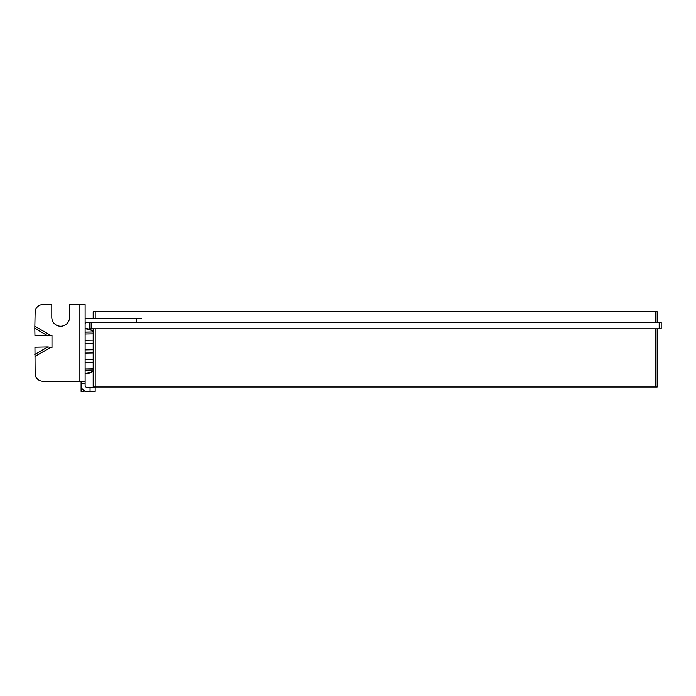 <?xml version="1.0" encoding="UTF-8"?>
<svg xmlns="http://www.w3.org/2000/svg" width="696" height="696" viewBox="0 0 696 696"><rect width="100%" height="100%" fill="white"/><g stroke="black" fill="none" stroke-linecap="round" stroke-linejoin="round"><path stroke-width="1.04" d="M93.186 328.773L93.186 386.967L95.195 386.967L95.195 328.773L93.186 328.773M655.171 386.967L657.181 386.967L657.181 328.773L655.171 328.773L655.171 386.967L95.195 386.967M657.181 322.439L657.181 311.704L655.171 311.704L655.171 322.439M95.195 318.42L95.195 311.704L655.171 311.704M93.186 318.42L93.186 311.704L95.195 311.704M136.312 322.361L149.483 322.439M655.171 328.816L95.195 328.816M89.158 322.439L89.158 328.773L91.167 328.773L91.167 322.439L89.158 322.439M659.19 322.439L659.19 328.773L661.2 328.773L661.2 322.439L87.13 322.439A2.01 2.01 0 0 0 85.121 324.449M659.19 328.773L91.167 328.773M120.53 328.816L105.444 328.816L120.53 328.816M93.186 331.94L85.121 332.079M93.186 331.357A16.295 16.295 0 0 0 85.121 328.816M93.186 330.974A16.617 16.617 0 0 0 85.121 328.495M85.121 332.114L93.186 331.975M85.121 333.958L93.186 333.819M93.186 340.153L85.121 340.292M93.186 349.705L85.121 349.853M85.121 343.511L93.186 343.372M85.121 353.063L93.186 352.924M93.186 359.258L85.121 359.406M85.121 362.616L93.186 362.477M93.186 368.81L85.121 368.958M85.121 373.743A16.617 16.617 0 0 0 93.186 371.386M93.186 371.003A16.295 16.295 0 0 1 85.121 373.421M85.121 370.124L93.186 369.985M85.121 381.199L79.083 381.199L79.083 304.587L85.121 304.587L85.121 385.384A2.01 2.01 0 0 0 87.13 387.394L90.062 387.394L90.062 391.413L95.169 391.413L95.169 387.394L90.062 387.394M81.101 385.384A6.029 6.029 0 0 0 85.121 391.065L81.101 391.413L81.101 381.199M85.121 391.065A6.029 6.029 0 0 0 87.13 391.413L90.062 391.413M34.8 328.286L34.948 335.542L47.815 335.803L34.8 328.286L35.131 312.269A7.682 7.682 0 0 1 42.813 304.587L51.782 304.587L51.782 317.332A8.891 8.891 0 0 0 60.665 326.224A8.891 8.891 0 0 0 69.556 317.332L69.556 304.587L79.083 304.587M47.815 335.803L51.983 335.228L51.983 347.495L47.815 346.93L34.948 347.191L35.131 373.517A7.682 7.682 0 0 0 42.813 381.199L79.083 381.199M85.121 318.768A6.029 6.029 0 0 1 87.13 318.42L136.312 318.42L136.312 322.439M141.419 318.42L136.312 318.42M85.121 383.209L81.101 383.209M35.131 326.38L50.451 335.228M50.451 347.495L35.131 356.343M34.8 354.438L47.815 346.93"/></g></svg>
